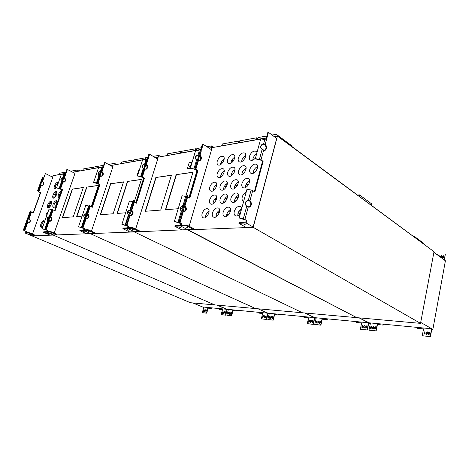 <?xml version="1.0" encoding="UTF-8"?>
<svg xmlns="http://www.w3.org/2000/svg" width="469" height="469" viewBox="0 0 469 469"><rect width="100%" height="100%" fill="white"/><g stroke="black" fill="none" stroke-linecap="round" stroke-linejoin="round"><path stroke-width="0.7" d="M190.877 165.205L189.587 166.278L189.74 167.146M191.856 163.118L190.965 164.203L191.112 165.065M128.875 215.007L128.184 214.626C126.765 212.527 127.363 210.968 129.966 209.954L132.616 201.652L129.403 201.008L121.893 224.381L128.289 226.386L127.627 228.456L122.872 228.679L129.655 231.921L134.322 231.68L127.627 228.456L134.322 231.68L139.299 231.539L139.504 230.895L132.68 227.582L132.475 228.233L127.627 228.456L128.289 226.386L128.688 226.369L126.56 225.226L134.152 200.808L129.843 214.943L131.209 215.523C133.548 214.186 133.729 212.428 131.76 210.241L131.455 210.094M126.63 224.364L125.95 224.159L133.477 200.603L134.152 200.808M121.893 224.381L125.129 225.061L128.289 226.386L125.88 225.02L125.95 224.159M141.556 175.312L146.797 158.921L147.459 159.126L142.224 175.523L141.556 175.312L141.409 176.414L141.978 176.995L137.464 175.916L142.687 159.648L146.34 160.345M144.64 168.582L144.915 169.004L146.305 169.151C148.233 167.761 148.298 166.067 146.486 164.074L146.135 163.88L147.459 159.126M146.006 164.115L146.434 164.039M146.135 163.88L144.645 168.588M142.224 175.523L144.651 168.541M147.289 160.357L149.201 154.348L149.611 154.272L147.583 160.633L147.278 160.298M131.302 210.247L131.355 210.276C133.313 212.41 133.149 214.169 130.874 215.541C133.149 214.169 133.313 212.41 131.355 210.276L131.707 210.212M189.535 166.249L190.824 165.17C191.135 166.214 190.754 166.858 189.687 167.111L189.535 166.249M191.264 165.082L190.912 164.173L191.868 163.065M200.081 151.118L195.702 150.262L190.35 168.131L194.887 169.385L196.974 170.657L188.972 197.66M197.355 160.281L195.755 159.161C194.899 157.045 195.684 155.597 198.106 154.817L198.979 154.922M198.188 154.805L198.909 155.186M195.679 159.038C195.233 157.056 196.095 155.755 198.264 155.139L198.346 155.128M195.339 167.398L200.697 149.382L201.418 149.611L196.065 167.626L195.339 167.398L194.864 168.658L195.374 169.315L190.35 168.131M182.177 211.29L180.841 210.481C179.563 208.183 180.272 206.548 182.98 205.586L183.866 205.692M183.062 205.58L183.813 205.897M180.665 210.276C179.914 208.072 180.747 206.6 183.156 205.862L183.238 205.85M182.98 205.586L185.706 196.441L182.083 195.737L174.362 221.509L181.339 223.731L180.659 226.011L174.861 226.281L175.072 225.571L180.383 225.319L180.846 223.754M174.362 221.509L178.015 222.253L181.339 223.731L178.929 222.206L187.049 195.239L187.788 195.467L180.067 221.462L179.316 221.233M185.706 196.441L186.527 196.669M132.252 229.312L133.823 229.945L132.252 229.312M134.04 201.787L136.444 203.159L144.423 178.073L141.978 176.995L144.018 178.126L143.614 178.185L135.775 202.813M136.11 202.983L144.018 178.126L136.11 202.983M144.423 178.073L142.072 176.62M146.305 169.151L145.9 169.215C147.829 167.826 147.887 166.137 146.082 164.144C147.887 166.137 147.829 167.826 145.9 169.215L145.853 169.221M132.68 227.582L128.236 227.793L128.688 226.369M192.132 162.18L189.159 162.649L187.442 168.365L190.414 167.931M192.917 172.346L176.403 174.644L165.721 209.696M171.384 175.342L156.089 177.47L145.513 211.261M200.967 151.141L203.259 144.358L202.766 144.446L201.248 149.552L202.766 144.446L202.274 144.534L200.82 149.418M199.595 155.749C200.861 157.819 200.709 159.489 199.149 160.761M199.724 155.309C201.424 157.549 201.318 159.372 199.407 160.779C201.318 159.372 201.424 157.549 199.724 155.309M187.412 196.734L189.787 198.117L197.959 170.517L195.374 169.315L197.467 170.587L196.974 170.657M197.467 170.587L189.382 197.889L197.467 170.587M184.534 206.424C185.912 208.664 185.66 210.429 183.784 211.718M184.645 206.049C186.486 208.435 186.275 210.335 184.03 211.754C186.275 210.335 186.486 208.435 184.645 206.049M179.574 227.225L181.239 227.911L179.574 227.225M174.861 226.281L181.849 229.874L193.603 229.417L193.814 228.702L186.797 225.02L186.58 225.741L180.659 226.011L187.553 229.593L180.659 226.011L181.339 223.731L181.825 223.701L179.674 222.435L180.067 221.462M139.299 231.539L132.475 228.233M149.611 154.272L157.707 159.061L135.676 229.036M190.443 168.301L187.94 168.67L187.442 168.365M185.736 196.447L192.964 172.187L176.403 174.644M176.192 174.527L165.469 209.713L178.191 208.728M180.342 208.564L182.171 208.424L182.922 205.903M155.884 177.358L145.261 211.279L160.726 210.083L171.431 175.189L156.089 177.47M31.581 235.907L134.369 231.926L302.476 312.776L190.437 302.728L31.646 235.737M134.369 231.926L187.67 229.622L356.792 317.648L302.476 312.776L134.369 231.926M155.327 157.654L157.906 157.203L157.379 158.868L157.906 157.203L195.62 150.543M196.458 150.397L200.591 149.67M209.115 148.163L260.658 139.064M211.156 149.488L211.671 147.712L211.156 149.488M211.812 147.688L208.91 148.028M200.656 149.488L195.983 150.315M195.673 150.367L158.751 157.051M206.929 146.738L211.707 145.882L213.688 147.184M211.707 145.882L211.161 147.629M201.318 147.747L196.845 148.55L196.065 150.297M181.087 152.947L181.855 151.247L195.948 148.714L196.593 149.124M195.948 148.714L195.397 150.414M166.87 155.462L167.626 153.797L181.005 151.399L181.614 151.774M181.005 151.399L180.448 153.058M366.688 325.984L365.756 326.406L365.791 328.142L366.582 327.62L366.588 325.908M365.756 326.406L366.553 325.891M363.733 326.207L363.815 328.048L364.753 327.432L364.982 326.33L364.671 325.592L363.733 326.207L364.812 325.685M362.836 325.597L361.916 326.019L361.945 327.743L362.736 327.227L362.742 325.527M361.916 326.019L362.707 325.504M356.393 321.617L356.469 322.531L361.622 323.03M315.795 317.753L315.719 318.088L314.822 317.66L368.118 322.725L368.997 323.182L368.464 323.135L367.039 329.936L360.309 329.226L361.646 322.93L356.223 322.408M366.002 326.535L365.902 328.171M362.168 326.148L362.062 327.778M363.985 326.33L363.926 328.083M369.642 323.311L368.71 323.264L367.291 330.059L360.309 329.226M359.072 317.853L369.636 323.352M304.885 312.993L316.159 318.228M322.004 319.113L327.186 319.711L322.004 319.113L320.644 325.064L314.722 324.442L316.176 318.134L315.719 318.088M326.934 319.588L327.104 318.826M317.062 321.036L316.235 321.435L316.229 323.053L316.921 322.561L316.962 320.96M316.235 321.435L316.927 320.943M317.835 321.599L317.871 323.329L318.697 322.742L318.932 321.705L318.656 321.013L317.835 321.599L318.797 321.101M320.444 321.376L319.612 321.775L319.612 323.405L320.309 322.906L320.35 321.294M319.612 321.775L320.315 321.277M327.186 319.711L327.38 318.856M322.256 319.237L320.896 325.187L314.722 324.442M318.088 321.716L317.988 323.358M316.487 321.558L316.352 323.082M319.864 321.898L319.729 323.428M85.856 218.173L87.205 218.654C89.462 217.428 89.638 215.816 87.738 213.829L87.363 213.7L85.856 218.173M87.228 213.841L87.685 213.8M87.363 213.7L89.919 206.096L89.808 205.223L82.538 226.762L81.911 226.574L89.186 205.035L89.808 205.223M90.3 233.421L94.421 233.298L94.615 232.706L88.031 229.699L87.832 230.291L83.793 230.478L84.766 228.573L82.685 227.535L82.538 226.762M84.778 218.079L84.555 217.956C83.124 216.051 83.64 214.585 86.103 213.565L88.67 205.967L85.78 205.375L78.534 226.756L84.432 228.585L82.063 227.348L81.911 226.574M97.007 181.872L102.084 166.829L102.693 167.023L97.622 182.06L97.007 181.872L97.083 182.846L99.651 184.387L96.45 182.939L93.583 182.377L98.642 167.439L101.685 168.019M104.693 162.579L102.805 168.172L105.033 162.514L103.063 168.353L102.74 168.06L100.19 175.623L100.472 176.039L101.82 176.162C103.69 174.873 103.749 173.325 101.996 171.513L101.644 171.349M101.492 171.484L101.656 171.572C103.409 173.383 103.35 174.931 101.48 176.215L101.48 176.215C103.35 174.931 103.409 173.383 101.656 171.572L101.497 171.478M102.74 168.06L102.693 167.023M97.622 182.06L97.693 183.033L100.19 175.623M143.684 168.664L142.734 168.049C141.685 166.067 142.347 164.654 144.722 163.804L145.226 163.833M144.792 163.792L145.156 164.062M142.67 167.972C142.025 166.061 142.775 164.766 144.915 164.086L144.991 164.08M143.614 178.185L141.574 177.053L137.464 175.916M129.966 209.954L130.482 209.983M130.036 209.948L130.417 210.176M128.049 214.509C127.111 212.439 127.82 211.003 130.177 210.194L130.253 210.188M132.616 201.652L133.102 201.776M87.914 231.264L89.391 231.85L87.914 231.264M86.906 218.671C89.128 217.423 89.292 215.816 87.398 213.858C89.292 215.816 89.128 217.423 86.906 218.671M89.919 206.096L92.264 207.333L99.991 184.34L99.317 184.434L91.701 207.064M91.983 207.198L99.651 184.387L91.983 207.198M99.991 184.34L97.693 183.033M88.031 229.699L84.326 229.874L84.766 228.573M90.253 233.41L83.793 230.478L90.253 233.41M139.205 170.499L138.654 170.587L136.971 175.811L137.523 175.734M141.38 179.521L127.709 181.421L117.314 213.442M123.494 182.007L110.754 183.778L100.489 214.743M147.295 159.073L148.796 154.424L149.201 154.348L147.284 160.351M145.906 164.373C147.436 166.278 147.36 167.896 145.666 169.221M131.203 210.47C132.856 212.521 132.674 214.204 130.669 215.523M127.046 229.54L128.606 230.168L127.046 229.54M127.885 226.41L127.433 227.828L123.077 228.034L122.872 228.679M94.421 233.298L87.832 230.291M105.033 162.514L112.877 166.823L91.426 231.246M137.569 176.063L136.971 175.811M134.21 201.987L141.427 179.369L127.709 181.421M127.509 181.31L117.068 213.459L125.616 212.797M127.603 212.645L129.679 212.486M130.54 212.416L130.892 212.393L131.437 210.669M110.555 183.678L100.249 214.761L113.135 213.764L123.54 181.866L110.754 183.778M90.3 233.632L255.64 308.579L90.3 233.632M110.573 165.557L113.129 165.106L112.607 166.671L113.129 165.106L142.605 159.9M143.362 159.771L146.715 159.179M158.1 157.168L155.128 157.537M147.366 158.909L146.979 158.973M146.768 159.014L142.934 159.689M142.658 159.741L113.903 164.971M153.193 156.394L158.745 155.397L160.685 156.552M158.745 155.397L158.182 157.021M147.864 157.35L146.41 157.613L145.66 159.208M133.167 161.418L133.905 159.859L145.66 157.748L146.199 158.059M145.66 157.748L145.103 159.308M121.26 163.523L121.987 161.998L133.19 159.982L133.706 160.281M133.19 159.982L132.639 161.512M312.876 320.62L312.055 321.019L312.049 322.625L312.735 322.133L312.776 320.544M312.055 321.019L312.741 320.526M310.32 320.843L310.349 322.555L311.152 321.974L311.393 320.948L311.123 320.263L310.32 320.843L311.264 320.356M309.563 320.292L308.749 320.685L308.743 322.285L309.417 321.798L309.464 320.21M308.749 320.685L309.434 320.192M304.117 316.639L304.199 317.495L308.596 317.918M268.96 313.298L268.878 313.609L268.063 313.21L314.072 317.583L314.969 318.017L314.506 317.97L313.052 324.267L307.254 323.663L308.62 317.824L303.941 317.372M312.313 321.136L312.172 322.654M309.007 320.808L308.86 322.314M310.572 320.96L310.466 322.584M315.561 318.14L314.758 318.093L313.304 324.39L307.254 323.663M304.803 312.987L315.555 318.17M258.056 308.79L269.259 313.738M274.33 314.523L278.862 315.051L274.33 314.523L272.952 320.063L267.811 319.524L269.282 313.65L268.878 313.609M278.604 314.934L278.779 314.23M269.962 316.346L269.224 316.716L269.183 318.228L269.786 317.759L269.863 316.264M269.224 316.716L269.833 316.247M270.613 316.856L270.607 318.469L271.328 317.918L271.569 316.956L271.34 316.299L270.613 316.856L271.469 316.393M272.899 316.639L272.161 317.015L272.12 318.527L272.729 318.058L272.8 316.557M272.161 317.015L272.77 316.54M278.862 315.051L279.055 314.259M274.582 314.64L273.21 320.175L267.811 319.524M270.871 316.974L270.73 318.492M269.476 316.833L269.306 318.246M272.413 317.126L272.243 318.545M113.357 165.065L110.373 165.446M102.957 166.759L102.254 166.882M102.054 166.917L98.865 167.48M98.613 167.527L75.978 171.666M108.503 164.42L114.518 163.341L116.4 164.385M114.518 163.341L113.961 164.812M103.215 166.003L102.922 166.765M103.444 165.328L93.519 167.111L92.815 168.553M82.696 170.341L83.388 168.928L92.915 167.216L93.354 167.451M92.915 167.216L92.364 168.635M266.322 315.983L265.589 316.352L265.548 317.853L266.146 317.384L266.222 315.901M265.589 316.352L266.193 315.889M264.076 316.2L264.065 317.8L264.774 317.249L265.014 316.294L264.786 315.649L264.076 316.2L264.921 315.743M263.443 315.696L262.716 316.065L262.669 317.56L263.267 317.091L263.344 315.614M262.716 316.065L263.314 315.602M258.788 312.331L258.87 313.128L262.669 313.491M228.045 309.405L227.969 309.698L227.143 309.317L267.324 313.14L268.227 313.55L267.828 313.509L266.357 319.366L261.315 318.838L262.693 313.403L258.618 313.011M265.847 316.469L265.671 317.871M262.968 316.176L262.792 317.577M264.334 316.317L264.188 317.818M268.778 313.667L268.08 313.626L266.615 319.483L261.315 318.838M257.979 308.784L268.772 313.691M217.229 305.131L228.297 309.816M232.735 310.525L236.734 310.994L232.735 310.525L231.364 315.696L226.849 315.221L228.321 309.733L227.969 309.698M236.482 310.883L236.657 310.226M228.843 312.254L228.18 312.6L228.104 314.007L228.643 313.568L228.743 312.166M228.18 312.6L228.72 312.155M229.4 312.717L229.353 314.23L230.232 312.805L230.039 312.196L229.4 312.717L230.168 312.29M231.422 312.506L230.754 312.858L230.678 314.277L231.223 313.825L231.323 312.418M230.754 312.858L231.299 312.413M236.734 310.994L236.933 310.249M232.987 310.63L231.616 315.807L226.849 315.221M229.652 312.829L229.482 314.248M228.432 312.706L228.233 314.019M231.006 312.964L230.807 314.283M222.576 175.406L221.198 174.544M256.625 153.861C254.86 154.911 253.647 156.488 252.99 158.592L252.773 160.105M216.719 184.669C215.124 185.618 213.999 187.108 213.348 189.124L213.102 190.766M216.684 197.431C215.066 198.369 213.928 199.864 213.272 201.916L213.032 203.757M219.633 210.276C217.974 211.202 216.801 212.721 216.127 214.831L215.898 216.918M249.637 180.794C247.685 181.702 246.325 183.344 245.563 185.712L245.351 187.6M241.652 208.746C239.876 209.702 238.645 211.279 237.959 213.471L237.771 215.746M209.068 211.073C207.521 212.006 206.424 213.471 205.78 215.476L205.533 217.458M224.188 158.85C222.552 159.823 221.409 161.324 220.747 163.353L220.518 164.654M230.578 209.461C228.802 210.37 227.559 211.935 226.849 214.163L226.633 216.344M234.975 169.672C233.204 170.622 231.962 172.187 231.258 174.368L231.029 175.939M227.307 183.414C225.595 184.358 224.399 185.894 223.707 188.028L223.473 189.752M224.246 171.162C222.593 172.123 221.427 173.636 220.758 175.699L220.524 177.194M245.768 155.421C243.898 156.37 242.596 157.977 241.863 160.234L241.641 161.682M230.895 163.194L231.123 161.823C231.815 159.683 233.04 158.129 234.787 157.162M234.219 188.696L234.441 186.891C235.162 184.639 236.44 183.057 238.27 182.124M241.91 174.638L242.133 172.985C242.878 170.687 244.197 169.069 246.09 168.137M253.19 173.278L253.401 171.554C254.186 169.133 255.587 167.462 257.616 166.554M223.525 202.966L223.76 201.031C224.452 198.868 225.665 197.32 227.395 196.394M234.406 202.139L234.623 200.116C235.356 197.83 236.646 196.235 238.492 195.327M245.955 169.391L245 168.77M233.275 161.096L231.821 160.152M256.994 152.507L256.168 151.317C253.442 150.508 251.214 152.144 249.485 156.224C249.045 158.012 249.309 159.284 250.282 160.035C251.882 160.82 253.635 160.105 255.529 157.877M209.79 187.008C209.291 188.96 209.573 190.285 210.64 190.989C213.805 193.011 219.046 183.965 215.652 182.324C213.254 181.767 211.296 183.332 209.79 187.008M209.672 199.835C209.156 201.875 209.467 203.259 210.599 203.974C213.893 205.967 219.046 196.746 215.535 195.139C213.114 194.6 211.161 196.165 209.672 199.835M212.48 212.785C211.953 214.919 212.293 216.361 213.512 217.1C216.965 219.087 222.066 209.643 218.396 208.048C215.928 207.521 213.958 209.098 212.48 212.785M220.149 198.909C221.673 195.145 223.701 193.556 226.222 194.143C229.833 195.854 224.504 205.199 221.116 203.095C219.961 202.356 219.639 200.961 220.149 198.909M241.981 183.461C241.5 185.425 241.816 186.797 242.924 187.565C246.36 189.933 252.193 180.553 248.511 178.572C245.803 177.839 243.622 179.469 241.981 183.461M241.828 208.084L240.656 206.466C237.971 205.827 235.854 207.45 234.295 211.343C233.779 213.501 234.154 214.978 235.415 215.769C236.98 216.391 238.604 215.705 240.292 213.712M246.202 192.061C244.308 193.011 242.995 194.641 242.262 196.957C241.764 199.02 242.115 200.445 243.305 201.236L243.657 201.394M238.592 170.704C240.245 166.741 242.397 165.123 245.047 165.85C248.564 167.82 242.708 176.983 239.442 174.638C238.41 173.893 238.129 172.58 238.592 170.704M227.629 159.548C229.253 155.696 231.323 154.108 233.838 154.782C237.144 156.652 231.434 165.539 228.38 163.3C227.424 162.596 227.172 161.348 227.629 159.548M238.363 157.918C237.912 159.712 238.17 160.973 239.137 161.699C242.268 164.056 248.189 155.069 244.8 153.082C242.186 152.337 240.04 153.955 238.363 157.918M261.608 138.894L266.31 138.068M274.359 136.643L277.437 136.104L434.024 251.695L420.529 323.364L356.792 317.648L187.6 229.863L253.184 227.324L277.437 136.104M248.359 200.204L249.995 200.609C252.058 203.323 251.871 205.492 249.432 207.105L246.823 206.196L245.668 205.1C244.759 202.655 245.656 201.025 248.359 200.204L251.114 190.021L246.97 189.247L239.137 217.956L246.811 220.448L246.125 222.992L238.897 223.326L246.014 227.365L253.125 227.09L276.692 138.466L268.444 132.305L266.357 140.032L260.746 138.754L255.341 158.569L255.447 158.921L260.389 159.964L262.511 161.406L254.362 191.645M203.259 144.358L211.548 149.74L189.142 226.251M230.865 184.68C232.46 180.805 234.559 179.199 237.162 179.862C240.744 181.72 235.121 190.994 231.78 188.749C230.684 188.005 230.379 186.644 230.865 184.68M217.235 173.512C216.754 175.383 217.018 176.672 218.032 177.37C221.133 179.486 226.58 170.534 223.244 168.793C220.799 168.189 218.794 169.76 217.235 173.512M220.143 185.865C219.65 187.823 219.943 189.165 221.022 189.892C224.276 192.014 229.699 182.857 226.216 181.116C223.719 180.506 221.69 182.089 220.143 185.865M227.729 172.129C227.254 174.011 227.529 175.306 228.55 176.027C231.733 178.255 237.373 169.198 233.949 167.345C231.405 166.683 229.329 168.277 227.729 172.129M223.191 212.076C222.669 214.227 223.027 215.681 224.264 216.449C227.823 218.542 233.099 208.969 229.318 207.269C226.75 206.688 224.704 208.289 223.191 212.076M217.264 161.131C216.801 162.925 217.041 164.162 217.991 164.848C220.969 166.976 226.48 158.188 223.262 156.423C220.84 155.808 218.841 157.379 217.264 161.131M202.145 213.465C201.611 215.593 201.94 217.012 203.13 217.727C206.483 219.615 211.425 210.3 207.861 208.799C205.492 208.318 203.587 209.872 202.145 213.465M249.86 169.221C251.56 165.141 253.793 163.505 256.561 164.302C260.166 166.401 254.081 175.67 250.733 173.19C249.69 172.422 249.397 171.097 249.86 169.221M231.006 197.953C232.571 194.078 234.676 192.466 237.302 193.111C241.019 194.94 235.497 204.402 232.008 202.186C230.836 201.418 230.502 200.005 231.006 197.953M183.016 211.542L184.417 211.736C186.82 210.27 187.002 208.33 184.974 205.903L184.733 205.762M187.049 195.239L178.929 222.206M199.032 154.7L200.697 149.382M199.026 154.664L197.49 159.829M198.176 160.527L199.888 160.709C201.863 159.202 201.922 157.332 200.064 155.116L199.835 154.946M196.065 167.626L195.591 168.881L197.959 170.517M263.736 143.772L265.231 144.212C267.113 146.715 267.054 148.79 265.055 150.432L262.107 149.447L260.811 148.016C260.318 145.853 261.262 144.446 263.642 143.784L264.622 144.317C266.486 146.756 266.451 148.82 264.516 150.508M260.758 147.876C260.635 145.918 261.626 144.681 263.736 144.159L263.83 144.147M263.613 150.209L260.999 159.876L255.341 158.569M248.447 200.193L249.385 200.656C251.413 203.235 251.278 205.387 248.98 207.116M245.498 204.783C245.123 202.555 246.114 201.131 248.47 200.515L248.564 200.509M239.137 217.956L243.323 218.788L246.811 220.448M251.114 190.021L252.697 190.602L249.995 200.609M185.923 226.949L187.606 227.635L185.923 226.949M186.797 225.02L181.362 225.272L181.825 223.701M268.444 132.305L267.84 132.416L265.859 139.744M260.999 159.876L263.121 161.324L262.511 161.406M263.121 161.324L254.872 191.968L252.697 190.602M244.296 224.375L246.09 225.114L244.296 224.375M246.202 220.477L245.733 222.224L239.108 222.541L238.897 223.326M246.125 222.992L253.137 227.019L276.71 138.367M193.603 229.417L186.58 225.741M253.184 227.324L420.529 323.364M222.394 172.686L223.701 173.501M237.818 182.353L238.264 182.634M223.819 173.202L222.611 172.44M239.882 210.071L239.589 211.15M240.55 209.455L240.093 211.12M221.198 162.174L222.453 162.978M233.925 170.335L234.822 170.909M231.182 174.661L231.516 174.873L231.246 175.834M231.516 174.873L231.129 174.919M223.479 189.365L224.223 189.288M234.213 188.251L235.139 188.157M245.34 187.096L246.454 186.984M223.49 189.224L224.446 189.124M234.224 188.104L235.362 187.987M245.351 186.949L246.682 186.809M248.857 184.106L246.055 184.405M237.484 185.331L234.928 185.607M226.515 186.515L224.194 186.768M234.213 188.35L234.975 188.268M245.34 187.195L246.289 187.096M226.82 185.841L226.773 183.719M238.24 197.42L235.807 197.631M227.125 198.399L224.927 198.592M216.408 199.343L214.972 199.472L216.361 199.489M238.199 197.566L235.702 197.789M227.084 198.545L224.821 198.745M237.038 199.87L234.635 200.075M225.947 200.808L223.766 200.99M236.927 200.023L234.594 200.222M225.835 200.961L223.731 201.137M214.972 199.472L215.242 198.528M216.021 215.259L217.938 215.171M226.732 214.632L228.878 214.503M237.847 213.952L240.222 213.805M216.045 215.16L218.044 215.037M226.762 214.497L228.983 214.362M237.877 213.817L240.31 213.665M241.019 211.056L239.002 211.191M230.314 211.759L227.87 211.924M219.351 212.48L217.135 212.627M219.568 211.56L219.539 210.323M277.478 136.133L274.154 136.491M266.363 137.868L261.063 138.806M260.711 138.865L212.598 147.547M277.542 135.893L432.987 250.927M245.973 169.309L245.07 168.717M233.322 161.031L231.862 160.081M357.595 195.022L359.489 194.875L371.776 203.986L371.489 205.287M359.489 194.875L359.19 196.2M272.155 135.025L276.27 134.286L291.906 145.853L291.835 146.451M276.27 134.286L275.749 136.209M266.879 135.975L258.026 137.564L257.211 139.486M413.072 236.001L413.758 235.983L423.46 243.159L423.431 243.651M413.758 235.983L413.681 236.452M238.92 142.723L239.723 140.852L256.924 137.763L257.704 138.32M256.924 137.763L256.391 139.633M221.655 145.771L222.447 143.954L238.686 141.04L239.424 141.544M238.686 141.04L238.146 142.857M429.598 332.263L428.519 332.709L428.596 334.579L429.545 334.039L429.504 332.193M428.519 332.709L429.469 332.169M426.139 332.468L425.922 333.67L426.274 334.456L427.388 333.817L427.611 332.615L427.259 331.835L426.139 332.468L427.394 331.929M425.072 331.812L424.005 332.257L424.082 334.116L425.02 333.576L424.978 331.735M424.005 332.257L424.943 331.718M439.359 256.326L439.201 255.705L438.521 255.711M441.311 257.768L441.505 255.623L440.268 256.226L440.145 256.906M443.633 257.375L443.668 255.728L442.613 256.238L442.402 257.37L442.601 257.903L443.633 257.375M417.346 327.415L417.422 328.406L423.53 328.998M369.947 322.906L369.871 323.27L368.997 322.813L431.328 328.74L432.172 329.226L431.539 329.168L430.184 336.56L422.27 335.728L423.548 328.886L417.181 328.271M444.237 259.92L445.327 253.993L437.53 253.969L437.36 254.855M441.599 255.716L440.497 256.396L440.368 257.071M442.718 257.962L442.402 257.37M443.756 255.822L442.836 256.408L442.63 257.534M439.295 255.798L438.744 255.875M428.754 332.843L428.707 334.62M424.246 332.392L424.193 334.157M426.38 332.603L426.38 334.497M444.465 260.09L445.327 253.993M433.854 252.275L445.409 260.782L432.864 329.408L431.779 329.302L430.425 336.695L422.27 335.728M420.658 322.373L432.864 329.408M359.172 317.859L370.387 323.422M377.199 324.425L383.185 325.105L377.199 324.425L375.874 330.862L368.986 330.141L370.404 323.317L369.871 323.27M382.939 324.976L383.109 324.155M371.554 326.471L370.61 326.893L370.645 328.64L371.454 328.118L371.454 326.395M370.61 326.893L371.419 326.377M372.468 327.081L372.562 328.945L373.517 328.329L373.746 327.21L373.43 326.465L372.468 327.081L373.57 326.559M375.487 326.864L374.538 327.292L374.579 329.039L375.393 328.517L375.393 326.787M374.538 327.292L375.358 326.77M383.185 325.105L383.372 324.179M377.445 324.554L376.126 330.991L368.986 330.141M372.72 327.21L372.667 328.98M370.856 327.022L370.762 328.669M374.784 327.421L374.696 329.074M203.528 307.072L226.498 309.253L227.395 309.64L227.043 309.61L225.829 315.197L221.151 314.623L225.829 315.197M217.165 305.126L227.295 309.716M192.812 302.939L203.751 307.465M207.831 308.127L211.531 308.567L207.831 308.127L206.466 313.081L202.315 312.647L203.775 307.383L203.452 307.353M219.117 308.555L219.193 309.306L222.499 309.622M221.151 314.623L222.523 309.54L218.941 309.194M227.043 309.61L225.577 315.086M211.279 308.455L211.455 307.828M222.464 312.026L222.388 313.421L223.156 312.096L222.998 311.586L222.464 312.026L223.121 311.686M223.66 312.143L223.613 313.638L224.487 312.225L224.293 311.621L223.66 312.143L224.422 311.715M225.648 311.932L224.991 312.278L224.915 313.685L225.448 313.239L225.554 311.844M224.991 312.278L225.53 311.838M204.214 309.804L203.587 310.132L203.499 311.48L204.003 311.053L204.115 309.71M203.587 310.132L204.091 309.698M204.713 310.244L204.648 311.692L205.481 310.32L205.311 309.733L204.713 310.244L205.434 309.827M205.955 310.367L205.868 311.727L206.612 310.431L206.466 309.939L205.955 310.367L206.583 310.038M211.531 308.567L211.724 307.852M208.084 308.233L206.718 313.186L202.315 312.647M223.918 312.254L223.742 313.655M222.716 312.131L222.517 313.433M225.243 312.383L225.044 313.691M204.965 310.349L204.777 311.697M203.839 310.238L203.628 311.486M206.208 310.472L206.002 311.733M75.497 171.748L72.572 172.141M65.472 173.395L64.57 173.553M64.364 173.594L61.703 174.063M61.439 174.11L53.771 175.582M70.76 171.208L77.965 169.913L79.777 170.857M77.965 169.913L77.426 171.273M65.941 172.07L59.915 173.155L59.241 174.497M56.597 187.788L54.65 188.837C54.005 188.45 53.947 187.465 54.457 185.876C55.489 183.473 56.602 182.312 57.793 182.394L58.267 183.068M55.178 188.849L55.389 186.334C56.151 184.446 57.083 183.279 58.197 182.84M62.711 181.515L63.309 181.521L63.778 182.148C65.525 180.911 65.56 179.492 63.89 177.886L64.183 177.839C65.871 179.498 65.812 180.923 64.007 182.124L64.007 182.124C65.812 180.923 65.871 179.498 64.183 177.839L64.112 177.645C63.485 178.331 63.022 179.65 62.705 181.591L64.294 182.078C66.1 180.876 66.158 179.451 64.47 177.792L64.417 177.763M63.368 182.095L63.72 181.966M50.722 202.174L48.723 207.814M57.64 184.845L57.206 184.634L57.746 184.546M57.834 184.299L57.206 184.634M56.497 192.12L54.521 197.707M48.952 220.242L49.55 220.225L50.154 221.186M54.756 210.194L54.087 210.393M61.586 190.748C60.395 191.03 59.375 192.226 58.519 194.336C57.992 195.978 58.068 197.003 58.748 197.402L59.241 197.431M53.044 195.057C54.07 192.648 55.184 191.487 56.38 191.569C58.291 192.143 55.02 198.973 53.255 198.088C52.592 197.701 52.522 196.687 53.044 195.057M26.094 231.51L25.942 232.636L28.767 232.507L34.929 235.11L34.741 235.631L31.693 235.749L25.496 233.169L26.094 231.51L23.831 230.437L23.45 229.775L30.268 210.927L30.813 211.091L24.001 229.939L23.45 229.775M42.192 181.321L42.181 181.315C41.524 181.99 41.067 183.238 40.821 185.079L42.38 185.531C44.139 184.381 44.197 183.027 42.55 181.456L42.192 181.321L43.224 178.425L43.553 178.677L45.411 173.536L52.804 177.223L32.49 234.078M51.66 209.59L49.069 209.045L42.093 228.755L47.568 230.437L46.959 232.178L43.594 232.331L49.878 235.039L53.22 234.875M52.592 177.118L53.097 175.699L61.398 174.239M62.019 174.128L64.317 173.718M64.822 173.63L65.425 173.524M72.748 172.234L98.566 167.673M53.208 235.069L214.843 304.914L53.208 235.069M74.747 173.266L75.257 171.789L74.747 173.266M44.684 221.432L44.121 220.623C42.955 220.571 41.882 221.72 40.891 224.065C40.334 225.818 40.416 226.89 41.137 227.283L42.96 226.31M53.132 204.22C54.158 201.805 55.272 200.638 56.485 200.714C58.455 201.283 55.19 208.224 53.372 207.339C52.675 206.946 52.598 205.903 53.132 204.22M47.732 204.818C48.741 202.438 49.831 201.289 51.015 201.359C52.933 201.899 49.726 208.758 47.944 207.902C47.263 207.515 47.193 206.489 47.732 204.818M46.191 217.194L46.249 214.233L48.348 211.097M61.14 192.02L59.469 194.793L59.258 197.379M44.567 221.051C43.494 221.485 42.591 222.634 41.858 224.487L41.659 227.283M53.894 207.357L54.087 204.666C54.85 202.755 55.788 201.582 56.913 201.148M53.783 198.1L53.988 195.509C54.744 193.609 55.682 192.442 56.796 192.009M48.471 207.908L48.676 205.258C49.427 203.382 50.341 202.227 51.438 201.793M49.139 221.145L50.201 221.292C52.37 220.149 52.54 218.671 50.716 216.848L50.341 216.725C49.655 217.575 49.175 218.935 48.887 220.817L49.139 221.145L49.995 220.653M27.354 222.412L28.638 222.828C30.749 221.737 30.919 220.33 29.142 218.601L28.767 218.495C28.04 219.304 27.571 220.6 27.349 222.376L27.354 222.412M28.386 222.845C30.497 221.755 30.661 220.348 28.885 218.624L28.685 218.531M28.767 218.495L31.159 211.83L30.813 211.091M26.352 231.498L24.376 230.601L24.001 229.939M37.614 190.613L42.398 177.393L42.931 177.558L38.153 190.777L37.614 190.613L38.546 191.874L40.656 192.712L38.464 191.592L40.821 185.079M42.046 185.595L42.122 185.572C43.881 184.428 43.934 183.068 42.286 181.503L42.058 181.38M43.224 178.425L42.931 177.558M38.153 190.777L38.464 191.592M64.036 174.521L61.474 174.017L56.585 187.823L61.955 189.711L54.597 210.634M61.451 181.397C60.659 179.914 61.128 178.742 62.852 177.874M61.58 181.491L61.468 181.409C60.319 179.738 60.818 178.46 62.963 177.563M65.121 174.392L66.821 169.573L65.273 174.732L67.401 169.467L65.496 174.873L64.962 173.677L60.061 187.565L59.493 187.395L60.343 188.737L56.585 187.823M50.242 216.784L50.429 216.866C52.252 218.683 52.088 220.16 49.931 221.309C52.088 220.16 52.252 218.683 50.429 216.866L50.247 216.778M49.186 216.608C46.935 217.575 46.46 218.929 47.756 220.665C46.812 219.099 47.252 217.839 49.087 216.883M42.093 228.755L47.568 230.437L45.259 229.3L44.954 228.596L51.953 208.758L53.138 209.96L55.072 210.851L62.529 189.628L61.955 189.711M28.978 233.855L30.321 234.377L28.978 233.855M31.159 211.83L33.387 212.903L40.656 192.712M33.17 212.803L40.393 192.753M45.411 173.536L43.353 178.56M28.767 232.507L28.58 233.023L25.496 233.169M60.343 188.737L62.242 189.669L54.838 210.739L62.242 189.669L60.343 188.737M50.148 216.889C51.936 218.613 51.819 220.084 49.79 221.304M46.988 233.064L48.371 233.603L46.988 233.064M47.287 230.449L46.865 231.645L43.781 231.792L43.594 232.331M53.208 234.91L46.959 232.178L53.319 234.905L56.708 234.77L50.371 232.02L46.959 232.178L47.85 230.42L44.954 228.596M34.741 235.631L28.58 233.023M57.071 201.951L56.128 203.792L56.714 203.839M56.755 203.722L56.128 203.792M64.962 173.677L64.394 173.501L59.493 187.395M50.341 216.725L52.798 209.719M62.529 189.628L60.296 188.438L62.705 181.591M60.061 187.565L60.296 188.438M45.534 228.772L52.528 208.934M67.401 169.467L74.976 173.383L54.193 233.052M56.708 234.77L56.896 234.224L50.564 231.469L47.428 231.622L47.85 230.42M50.564 231.469L50.371 232.02M50.664 232.9L52.059 233.445L50.664 232.9M99.117 175.617L98.672 175.324C97.54 173.495 98.109 172.141 100.389 171.267L100.554 171.367M98.631 175.289C97.874 173.548 98.496 172.293 100.495 171.537M99.317 184.434L93.583 182.377M104.687 162.573L102.717 167.48M101.386 171.672C103.039 173.413 102.992 174.937 101.257 176.233M87.164 213.94C88.917 215.81 88.77 217.387 86.736 218.665M84.479 217.897C83.47 216.045 84.051 214.679 86.226 213.8M78.534 226.756L84.098 228.602L83.658 229.904L80.023 230.074L79.824 230.66L86.36 233.609L90.288 233.456M84.098 228.602L84.432 228.585L83.793 230.478L79.824 230.66M83.57 231.452L85.036 232.038L83.57 231.452M98.373 185.501L86.882 187.102L76.828 216.572M83.289 187.6L72.519 189.101L62.6 217.675M99.246 167.556L102.008 167.07M102.541 166.976L102.91 166.911M86.419 215.834L88.295 215.447M91.203 206.817L98.42 185.366L86.882 187.102M86.689 187.002L76.588 216.59L82.122 216.162M83.969 216.021L85.516 215.904M72.326 189.007L62.365 217.692L73.27 216.848L83.335 187.471L72.519 189.101M126.56 225.226L129.843 214.943M193.943 168.787L196.587 159.923M198.106 154.817L199.278 150.889M178.015 222.253L181.392 210.921M130.124 215.365L126.894 225.495M134.363 202.08L131.76 210.241M144.915 169.004L142.383 176.936M147.583 160.633L146.486 164.074M82.685 227.535L85.856 218.132M101.445 171.572L101.949 171.484M140.653 176.52L143.233 168.453M144.722 163.804L145.865 160.228M125.129 225.061L128.418 214.79M86.155 218.519L83.031 227.782M90.253 206.36L87.738 213.829M100.472 176.039L98.021 183.32M103.063 168.353L101.996 171.513M197.508 159.777L194.864 168.658M265.173 144.171L264.563 144.276M259.445 159.284L262.107 149.447M263.642 143.784L264.821 139.434M249.936 200.568L249.326 200.621M243.323 218.788L246.747 206.149M248.294 206.899L244.929 219.357M266.363 140.032L265.231 144.212M183.297 211.554L179.973 222.734M187.647 196.91L184.974 205.903M198.457 160.521L195.866 169.245M201.189 151.335L200.064 155.116M24.376 230.601L27.349 222.376M59.194 188.345L59.51 187.448M50.664 216.819L50.171 216.86M44.731 229.329L44.971 228.638M27.659 222.711L24.734 230.812M31.505 212.058L29.142 218.601M41.114 185.437L38.804 191.833M43.553 178.677L42.55 181.456M53.138 209.96L50.716 216.848M62.998 181.972L60.63 188.696M64.165 177.645L65.168 174.603M65.496 174.873L64.47 177.792M45.833 229.476L48.887 220.817M49.192 221.163L46.191 229.699M96.45 182.939L98.947 175.535M100.389 171.267L101.503 167.984M81.436 227.383L84.555 217.956M101.82 176.162L101.38 176.233M199.888 160.709L199.419 160.779M265.055 150.432L264.586 150.508M64.294 182.078L63.872 182.148"/></g></svg>
